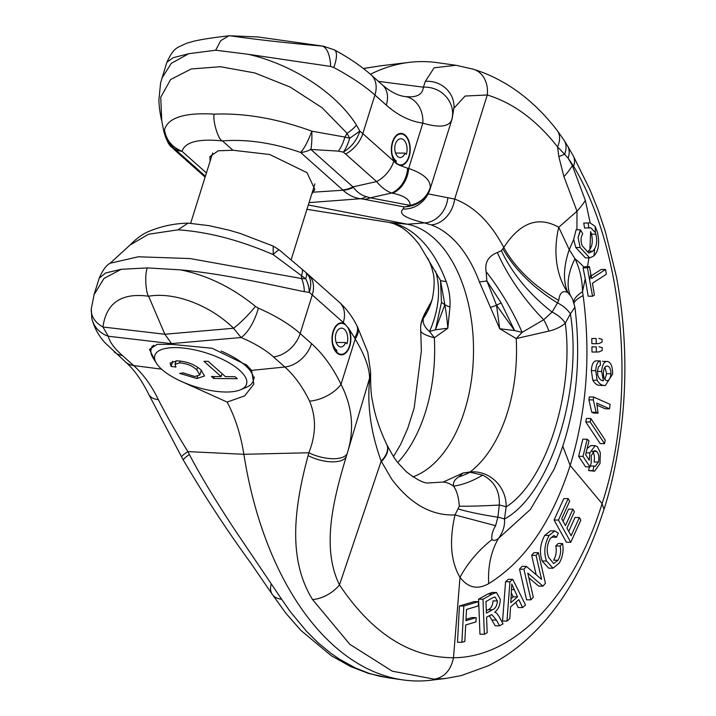 <?xml version="1.0" encoding="UTF-8"?>
<svg xmlns="http://www.w3.org/2000/svg" width="716" height="716" viewBox="0 0 716 716"><rect width="100%" height="100%" fill="white"/><g stroke="black" fill="none" stroke-linecap="round" stroke-linejoin="round"><path stroke-width="1.07" d="M396.333 163.633L395.017 162.21A16.02 9.442 -89.4 0 1 391.885 144.292A16.02 9.442 -89.4 0 1 400.942 133.409A16.02 9.442 -89.4 0 1 405.238 135.217A16.02 9.442 -89.4 0 1 409.928 153.278A16.02 9.442 -89.4 0 1 400.638 165.441A16.02 9.442 -89.4 0 1 399.716 165.36L396.333 163.633M210.083 161.27L209.877 156.589L218.255 150.781L232.951 150.253L269.753 154.513L307.039 172.69L314.843 189.48L311.693 194.161M397.81 462.482A131.699 77.597 90.6 0 0 434.344 337.773L447.822 328.223L449.952 307.021C450.445 298.232 449.174 289.729 446.14 281.495A129.587 76.352 90.6 0 0 417.41 236.468A129.587 76.352 90.6 0 0 397.989 224.6L390.354 222.587L407.386 224.224L424.633 222.918L431.193 224.914A129.587 76.352 -89.4 0 1 450.615 236.781A129.587 76.352 -89.4 0 1 479.344 281.818L499.714 328.725L516.218 338.561L522.143 332.367L514.598 330.568L499.714 328.725L496.519 305.213L486.853 280.869L486.128 271.668C484.607 262.539 488.357 256.158 497.369 252.515L501.406 250.69L503.787 247.468C490.487 222.47 474.108 206.333 454.669 199.057A26.698 21.131 109.8 0 1 431.193 224.914M412.908 476.892A128.155 75.511 90.6 0 0 472.712 368.847A128.155 75.511 90.6 0 0 433.61 237.9A128.155 75.511 90.6 0 0 407.386 224.224L308.31 204.964M181.676 457.032L148.722 394.337A26.698 13.89 -25.8 0 0 158.361 399.662C166.765 416.059 176.601 433.368 187.878 451.599L189.346 454.463C202.377 479.469 220.949 508.933 235.385 530.699L281.648 599.265A26.698 15.904 146.8 0 1 272.187 594.235L250.439 562.561C226.829 530.216 204.481 496.081 183.386 460.173L181.676 457.032A26.698 2.64 -28 0 1 187.878 451.599L243.87 454.293A309.706 182.482 90.6 0 0 334.13 645.922A309.706 182.482 90.6 0 0 403.224 679.932A309.706 182.482 90.6 0 0 431.202 680.2L445.907 678.428L434.442 679.189L392.279 671.187L349.838 644.319L312.561 599.561C287.474 559.142 294.16 507.429 308.086 455.609L308.811 452.763A26.698 11.277 15.9 0 0 347.242 453.3C354.599 429.922 352.523 406.93 341.013 384.331A26.698 13.89 154.2 0 1 309.563 401.121C316.347 417.5 316.105 434.719 308.811 452.763L243.87 454.293A128.155 75.511 90.6 0 0 227.124 402.07L182.938 382.129M281.648 599.265L290.186 611.553L306.672 631.476L318.629 643.237L330.944 653.305L338.802 658.747L355.199 667.858L368.973 673.317L379.203 676.155L389.227 677.962M363.388 68.494L381.189 65.747L363.442 68.53M378.415 81.364L423.38 87.173L425.358 81.347L434.129 67.805L455.958 65.281L437.163 62.641A309.706 182.482 90.6 0 0 409.194 62.373A309.706 182.482 90.6 0 0 370.414 74.258M336.985 353.033A16.02 9.442 -89.4 0 1 332.296 334.972A16.02 9.442 -89.4 0 1 341.586 322.809A16.02 9.442 -89.4 0 1 344.441 323.596L348.638 328.349A16.02 9.442 -89.4 0 1 349.963 345.533A16.02 9.442 -89.4 0 1 341.281 354.85A16.02 9.442 -89.4 0 1 336.985 353.033M155.945 362.466L149.447 349.399L157.153 344.333L172.109 344.396L212.106 348.262L246.734 365.115L251.593 370.396L253.822 384.179L244.675 395.876L227.124 402.07M94.038 294.67L103.999 278.443L121.228 269.288L147.478 267.909C144.614 272.554 145.59 292.629 148.597 296.236L164.85 334.247L172.109 344.396M130.151 244.962L148.498 234.248L177.989 229.827L188.084 223.132L208.83 225.621L229.147 230.212L240.334 233.497L273.181 246.08L273.172 254.61L305.66 278.775L301.57 278.551L190.107 258.565L138.358 256.775L110.094 263.255L130.258 244.836C136.908 238.079 143.254 233.541 149.286 231.25C161.548 226.158 174.48 223.446 188.084 223.132M177.989 229.827C207.855 231.814 239.583 240.075 273.172 254.61C276.949 250.922 279.007 249.383 279.338 249.991M251.593 370.396L284.843 367.004L273.467 356.881A26.698 19.189 -48.3 0 0 300.165 333.522L312.265 294.92A26.698 19.189 131.7 0 0 308.435 274.765L339.429 302.331A26.698 19.189 -48.3 0 1 343.259 322.486L309.339 292.343C312.006 283.545 310.771 276.868 305.642 272.313C306.887 273.235 306.887 275.392 305.66 278.775C307.719 282.462 308.945 286.982 309.339 292.343L304.291 291.68C274.872 285.72 224.564 273.861 180.486 269.86C207.121 275.212 232.1 287.385 255.442 306.367A26.698 4.6 133.6 0 1 233.541 328.259L241.077 337.522L171.231 343.617L108.268 336.234A26.698 24.881 167.8 0 1 91.809 318.369L91.299 308.802A26.698 19.717 -174.7 0 1 91.299 308.793L94.199 294.151L99.184 278.22C102.648 270.183 106.29 265.197 110.094 263.255M312.561 599.561A26.698 16.217 -32.3 0 0 339.482 584.891C321.842 549.02 332.099 503.178 346.419 456.128L369.554 378.254C369.501 367.961 364.713 354.885 355.199 339.044L341.013 384.331C332.797 367.424 322.97 353.865 311.541 343.644L300.165 333.522C289.586 324.178 275.642 315.72 258.342 308.157A26.698 9.648 112.9 0 1 241.077 337.522C254.502 343.215 265.296 349.668 273.467 356.881M91.299 308.802A26.698 19.717 -174.7 0 0 102.934 326.997C106.362 302.779 121.586 292.531 148.597 296.236C174.248 291.645 210.164 305.186 233.541 328.259L164.85 334.247L102.934 326.997L108.268 336.234C109.53 341.809 114.202 348.209 122.275 355.422L133.65 365.545L161.556 369.161M370.637 374.316L369.411 381.968L369.554 378.254A26.698 23.154 0.8 0 0 370.611 372.069L370.637 376.392L369.411 381.968C367.263 407.135 371.183 433.52 381.18 461.122L391.759 479.219C410.313 503.912 431.39 515.824 454.991 514.956L459.305 506.185C458.723 497.414 456.817 490.746 453.577 486.182C452.888 482.548 454.624 479.452 458.813 476.874L463.127 472.972L470.099 472.247A16.02 0.985 80.3 0 1 470.09 471.978C489.297 470.045 506.66 486.459 506.14 506.892C545.699 481.957 574.456 392.637 565.3 323.158C561.156 326.809 555.697 329.458 548.904 331.105L516.218 338.561A131.699 77.597 -89.4 0 1 470.09 471.978L463.127 472.972L443.249 482.047L428.803 482.951M445.907 678.428L461.229 675.609L487.909 665.916C505.621 657.216 521.767 645.304 536.329 630.178C564.593 601.547 587.147 561.272 603.982 509.371L603.991 509.362C612.269 483.873 618.356 453.899 622.231 419.451C627.118 371.156 625.211 323.73 616.521 277.164L605.369 231.608L598.102 209.994L589.894 189.588L573.194 155.73A26.698 16.379 150.7 0 1 573.597 166.246C623.242 249.052 638.081 395.178 602.067 503.625C573.776 595.837 514.616 657.557 453.488 657.736C410.062 657.718 372.06 633.436 339.482 584.891L381.18 461.122A26.698 14.955 -25.6 0 0 386.765 444.502L386.98 444.958A26.698 14.955 154.4 0 1 381.395 461.569M347.242 453.3L346.419 456.128A26.698 11.68 -163 0 1 308.086 455.609M573.194 155.73L567.519 145.831A26.698 17.56 149.4 0 1 568.101 158.155L564.611 154.217A106.791 19.654 -7.3 0 1 558.82 156.625L557.558 146.887A26.698 17.336 -37.9 0 0 557.039 130.267L557.039 130.267C533.277 99.614 505.389 79.261 473.357 69.21L473.357 69.21A26.698 21.265 106.6 0 1 487.283 94.995C513.166 102.898 536.588 120.199 557.558 146.887L564.611 154.217A26.698 17.766 -32.6 0 0 564.092 140.238L557.039 130.267M425.358 81.347A26.698 25.525 0.4 0 1 454.051 106.997A26.698 25.525 0.4 0 1 454.051 107.006L452.127 118.802L430.039 189.284M454.025 108.107L465.123 96.034L487.283 94.995L454.669 199.057L428.132 193.902M451.724 119.867C448.968 126.848 439.338 127.949 422.852 123.17A26.698 21.507 98.1 0 0 405.059 96.535L405.077 96.535A26.698 21.507 98.1 0 0 405.014 96.526C416.479 97.859 422.601 94.745 423.38 87.173A26.698 24.809 21.1 0 1 451.724 119.867L452.127 118.811M255.442 306.367L258.342 308.157M121.228 269.288L105.628 272.966L99.184 278.22M183.386 460.173A26.698 2.9 -29.3 0 1 189.346 454.463M403.224 679.932L388.43 677.855L368.454 673.407L350.598 666.533L331.311 655.749L300.944 630.447L285.836 613.209L272.187 594.235A26.698 15.904 146.8 0 1 271.149 584.229M147.478 267.909L180.486 269.86M304.291 291.68A26.698 19.923 -86.6 0 0 301.57 278.551A181.551 86.197 -60.2 0 1 301.543 275.392A26.698 7.071 -49.4 0 0 301.669 268.894L279.294 249.938L273.181 246.08M443.249 482.047A26.698 21.382 -102.5 0 1 453.577 486.182L453.595 486.173C462.599 484.884 472.309 481.206 482.709 475.138C494.398 481.206 499.929 491.167 499.303 505.031A96.114 7.625 -5.2 0 1 459.305 506.185M348.638 328.349L354.545 337.773A26.698 14.436 -27.4 0 0 356.675 325.288L356.675 325.288C352.165 316.382 346.419 308.73 339.429 302.331M397.989 224.6A26.698 21.131 109.8 0 1 393.863 223.678L399.958 226.524C406.482 230.131 413.078 236.405 419.755 245.346L440.501 280.421L444.851 304.712C446.265 313.51 446.847 316.911 447.822 328.223L435.426 329.799L429.564 331.472C424.686 327.481 422.592 323.176 423.281 318.575A96.114 77.328 -165.6 0 0 432.41 298.554A96.114 77.328 -165.6 0 0 432.41 298.545C434.63 286.49 434.719 277.468 432.697 271.48C431.999 267.847 430.325 263.363 427.658 258.02M420.659 329.861C420.032 332.501 424.588 335.142 434.344 337.773L429.564 331.472A96.114 65.711 -49.8 0 0 435.534 271.176M495.615 525.696C492.465 531.039 491.248 535.675 491.964 539.596C478.386 550.398 467.736 562.973 460.003 577.338C468.112 587.872 477.679 589.957 488.697 583.621A96.114 72.056 58.7 0 1 498.524 538.369L530.458 509.398L554.157 469.141C575.154 419.531 582.072 365.572 574.912 307.262L570.384 313.859C583.057 391.231 549.843 494.604 504.476 519.019L506.14 506.892A16.02 2.739 7.8 0 0 499.303 505.031L497.88 517.203L495.615 525.696L454.991 514.956C449.093 540.902 450.767 561.702 460.003 577.338L453.488 657.736C450.946 670.024 444.6 677.175 434.442 679.189M488.697 583.621C524.765 561.299 551.929 521.91 570.178 465.454L602.067 503.625L603.991 509.362M554.077 520.013L566.401 542.236L570.777 542.28L558.453 520.058L554.077 520.013L563.832 498.578L568.2 498.622L569.659 501.245L561.72 518.76L565.488 525.562L572.934 509.166L568.558 509.121L563.089 521.23M572.934 509.166L574.384 511.77L566.938 528.166L571.135 535.729L579.378 517.534L575.011 517.489L568.728 531.397M558.194 543.489L555.777 545.977C556.833 551.034 556.108 555.777 553.629 560.216L558.006 560.261C560.485 555.84 561.201 551.087 560.154 546.013L562.561 543.525L558.194 543.489M546.523 561.04C543.605 552.671 544.473 544.133 549.136 535.425L554.766 530.914L550.389 530.869L544.76 535.38C540.106 543.981 539.237 552.519 542.146 561.004L548.662 568.155L553.038 568.209L546.523 561.04L542.146 561.004M519.53 569.193L526.546 599.784L530.932 599.829L523.906 569.238L519.53 569.193L522.053 566.347L526.43 566.392L541.591 579.378L536.051 555.365L531.675 555.321L536.15 574.697M528.829 577.722L538.575 586.091L542.952 586.135L527.773 573.122L533.295 597.162L530.932 599.829M536.051 555.365L538.342 552.698L533.966 552.654L531.675 555.321M505.559 581.723L502.578 621.067L506.955 621.112L509.935 581.768L505.559 581.723L508.378 579.271L512.754 579.307L525.526 604.975L522.582 607.571L518.205 607.535L515.762 602.38M478.592 599.176L479.962 634.242L484.347 634.287L482.969 599.22L478.592 599.176L488.026 593.931L492.125 592.454L496.501 592.49L500.251 599.31C500.144 605.235 498.309 609.531 494.738 612.189L496.492 612.994L498.98 616.36L503.008 623.842L499.526 625.811L495.141 625.775L489.305 615.626M459.43 605.978L457.506 642.27L461.901 642.306L463.825 606.022L459.43 605.978L474.144 601.601L478.53 601.646L478.306 605.924L466.51 609.45L465.919 620.683L476.158 617.639L471.772 617.595L465.991 619.322M573.659 301.919A96.114 21.883 170.4 0 1 582.52 291.672L585.232 278.73L588.158 296.209L592.535 296.254L587.433 267.856L583.066 267.82L585.079 266.612L589.447 266.656L591.64 278.515L605.566 269.493L601.18 269.458L591.192 275.92M587.55 266.638L588.91 257.903M590.154 222.846L585.348 200.382L572.361 165.647L573.597 166.246L568.101 158.155L572.361 165.647A106.791 47.623 159.2 0 1 563.922 176.664L577.007 211.22A106.791 47.614 -20.7 0 0 585.348 200.382M562.857 446.399L570.178 465.454C586.664 411.378 590.986 354.769 583.137 295.619L582.52 291.672C582.278 279.526 579.763 268.545 574.966 258.718A106.791 51.48 12.1 0 1 584.05 267.238M596.303 346.902L591.926 346.857L591.989 352.012L596.365 352.057L596.303 346.902L591.926 346.857M596.159 338.552L591.783 338.507L591.872 343.671L596.249 343.716L596.159 338.552L591.783 338.507M603.973 385.396C601.404 385.315 599.14 383.606 597.171 380.268L595.721 370.673C596.106 364.713 597.627 361.455 600.294 360.909L595.918 360.873C593.269 361.383 591.747 364.632 591.344 370.628L592.794 380.223C594.754 383.561 597.028 385.271 599.605 385.351L605.378 385.521L599.605 385.351M596.124 412.282L593.304 399.913L593.654 397.022L589.277 396.986L588.928 399.868L591.747 412.246L593.689 413.105L598.066 413.15L596.124 412.282L591.747 412.246M597.198 405.22L605.181 408.782L609.558 408.827L596.75 403.108L598.066 413.15M585.778 421.921L600.169 443.598L604.546 443.643L590.154 421.966L585.778 421.921L586.413 418.448L590.789 418.484L605.208 440.143L604.546 443.643M589.375 466.904L588.615 470.582L594.638 471.182L592.991 470.618L593.94 466.027L590.27 465.991M593.94 466.027L595.157 466.376L598.451 462.062C599.319 456.987 598.674 453.416 596.518 451.349L594.817 450.525L591.282 455.528L591.192 463.154L589.975 466.913L583.012 456.369L587.21 439.239L588.991 440.877L585.634 454.624L589.259 460.254L589.912 452.87L595.202 445.665L590.825 445.62L587.129 448.556M587.21 439.239L582.833 439.194L578.635 456.325L585.598 466.868L589.975 466.913M592.141 451.304C594.289 453.344 594.933 456.915 594.074 462.017L598.451 462.062M405.059 96.535C398.168 95.792 390.632 91.934 382.46 84.971A26.698 19.189 131.7 0 1 386.291 105.127C397.747 115.267 409.937 121.281 422.852 123.17L408.666 168.457C423.514 173.585 430.701 180.002 430.218 187.708L430.048 189.266C428.025 195.119 424.883 199.737 420.641 203.12L420.641 203.12A26.698 26.188 -129.6 0 1 403.162 209.027C398.015 213.663 405.166 218.291 424.633 222.918A26.698 22.733 103.1 0 0 447.849 197.804M370.611 372.069L367.773 352.227L357.338 326.55A26.698 14.436 152.6 0 1 355.199 339.044L354.545 337.773M305.866 272.492L301.669 268.894M482.709 475.138L470.099 472.247A96.114 72.889 -69.3 0 1 458.813 476.874M548.904 331.105A21.355 6.462 -113.2 0 0 543.704 319.739L522.143 332.367A96.114 31.307 61 0 0 486.128 271.668M573.695 239.439L575.745 247.45L580.13 247.494L578.063 237.524L580.452 229.809L576.094 229.773L573.695 239.439L569.247 249.615L558.731 227.267A96.114 72.593 -56.6 0 0 567.636 292.423C562.633 290.222 559.67 292.871 558.757 300.371L557.522 302.904A21.355 11.59 -151.3 0 1 570.384 313.859L565.3 323.158A21.355 11.59 -151.3 0 0 552.099 312.033L543.704 319.739A96.114 36.686 -128 0 1 497.369 252.515M496.519 305.213L514.598 330.568L501.137 302.904L496.519 305.213A26.698 3.544 155.8 0 1 490.505 307.406M479.344 281.818A26.698 11.733 159.6 0 0 486.853 280.869L501.137 302.904M392.583 193.239L391.589 193.034A26.698 21.435 101.3 0 0 407.673 168.26L408.666 168.457A26.698 21.435 101.3 0 1 392.583 193.239C404.433 195.683 410.268 199.737 410.08 205.403A26.698 21.256 100.8 0 1 404.146 206.897L364.301 199.325A26.698 21.256 -79.2 0 0 370.235 197.831L366.225 196.614C361.267 195.191 356.98 192.112 353.355 187.368A26.698 19.52 132.8 0 1 343.054 190.223L342.713 189.91A26.698 19.189 -48.3 0 0 352.97 186.894L310.851 149.429C311.72 144.999 312.051 138.922 311.845 131.189C277.638 118.659 245.096 112.976 214.236 114.139C212.348 119.706 218.138 140.13 222.452 140.909L232.951 150.253M364.301 199.325L360.47 198.726A26.698 17.73 -82.4 0 0 366.225 196.614M309.043 202.619L360.47 198.726C354.178 197.867 348.37 195.038 343.054 190.223L313.51 192.165M388.985 222.399L388.985 222.399A26.698 19.967 -79.6 0 0 390.354 222.587L306.94 209.332L388.985 222.399L393.863 223.678M446.14 281.495A26.698 11.733 -20.4 0 1 440.501 280.421L441.486 302.322L435.426 329.799L444.851 304.712L441.486 302.322M431.605 301.293A96.114 59.705 28.1 0 1 431.327 301.687L426.369 310.816A21.355 11.59 -151.3 0 0 425.752 311.737L425.752 311.737C422.53 317.627 420.82 322.692 420.623 326.944L420.623 326.944A21.355 19.717 3.8 0 1 423.281 318.575L426.369 310.816A96.114 69.237 -153.1 0 0 430.54 303.996L432.41 298.554M554.157 469.141L556.574 463.449M491.964 539.596C493.7 540.929 495.884 540.517 498.524 538.369C503.08 531.997 505.066 525.544 504.476 519.019A16.02 2.739 -172.2 0 0 497.88 517.203A96.114 14.508 5 0 1 458.356 508.995M558.453 520.058L568.2 498.622M579.378 517.534L580.837 520.156L570.777 542.28M555.777 545.977L560.154 546.013M562.561 543.525C563.805 550.577 562.713 557.066 559.294 563L553.038 568.2M549.136 535.425L544.76 535.38M554.766 530.914L558.265 533.089L556.52 537.233L552.143 537.188M556.52 537.233L553.862 535.532L550.21 538.522C546.818 545.055 546.335 551.401 548.742 557.54L553.656 563.59L558.006 560.261M523.906 569.238L526.43 566.392M538.342 552.698L545.413 583.28L542.952 586.135M509.935 581.768L512.754 579.307M522.582 607.571L518.849 599.677L510.562 606.891L509.792 618.687L506.955 621.112M482.969 599.22L492.402 593.967L496.51 592.49M499.526 625.811L496.448 620.092L492.071 620.047M496.448 620.092L491.803 614.605L486.567 617.147L487.184 632.72L484.347 634.287M463.825 606.022L478.53 601.646M476.158 617.639L475.934 621.918L465.695 624.97L464.818 641.455L461.901 642.306M585.232 278.73L583.066 267.82M574.035 303.119A96.114 16.853 172.2 0 1 583.137 295.619M558.757 300.371A96.114 56.421 32.5 0 1 503.787 247.468C520.004 222.524 538.316 215.793 558.731 227.267L577.007 211.22L576.926 229.773M589.903 249.32L588.364 251.2L592.741 251.244L594.674 248.747C596.867 245.123 597.269 240.272 595.882 234.204L591.497 234.159C592.929 240.692 592.4 245.74 589.903 249.32L590.628 231.599L591.497 234.159M595.882 234.204L595.39 232.619L590.709 227.769L584.596 228.073L583.746 223.115L590.002 222.846L595.193 226.462L597.421 232.145C599.811 243.127 598.665 251.03 593.976 255.836L594.674 248.747M583.746 223.115L590.002 222.846M605.566 269.493L606.38 274.237L592.454 283.25L594.405 295.055L592.535 296.254M599.015 346.741L602.192 347.672L602.228 350.437L599.086 351.887L596.365 352.057M598.871 338.382L602.049 339.402L602.102 342.123L598.97 343.546L596.249 343.716M600.294 360.909L600.277 365.437L598.46 366.861L597.386 371.237L597.744 375.121C599.176 378.943 601.064 380.822 603.409 380.76L601.628 371.443L597.377 371.407M601.628 371.443C602.335 364.534 604.277 361.204 607.472 361.464C610.846 362.287 612.583 366.449 612.663 373.949L605.378 385.512M602.523 361.374L607.472 361.464M597.171 380.268L592.794 380.223M595.721 370.673L591.344 370.628M593.654 397.022L610.095 404.352L609.558 408.827M593.304 399.913L588.928 399.868M590.154 421.966L590.789 418.484M588.615 470.582L592.991 470.618M596.518 451.349L593.224 451.322M583.012 456.369L578.635 456.325M589.912 452.87L586.082 452.834M595.202 445.665L597.43 446.712L600.339 452.727L599.981 463.476L594.638 471.182M333.754 67.519C350.616 76.487 364.337 85.651 374.916 95.013A26.698 19.189 131.7 0 0 371.085 74.849L371.085 74.849C361.088 66.051 348.853 57.727 334.381 49.869L334.381 49.869A26.698 8.646 118.6 0 1 333.754 67.519L330.631 66.436L248.049 54.264C290.392 63.751 335.625 91.8 356.487 125.112L359.862 131.135L362.815 133.615A26.698 19.189 131.7 0 1 345.604 154.012L376.598 181.578C380.948 187.019 385.942 190.841 391.589 193.034L370.235 197.831L410.08 205.403C420.194 203.031 426.906 197.133 430.218 187.708C425.796 199.827 417.106 206.217 404.146 206.897L403.162 209.027M342.713 189.91L300.595 152.454C272.966 142.842 246.922 138.994 222.452 140.909C198.484 138.519 185.014 141.983 182.052 151.309L206.414 172.977M323.238 46.164L258.011 36.963L323.256 46.164L334.381 49.869M502.963 248.953A96.114 51.445 35.2 0 0 557.522 302.904L552.099 312.033A96.114 49.297 -135.9 0 1 501.406 250.69M431.694 301.033L431.327 301.687A21.355 11.59 -151.3 0 0 430.844 302.438A21.355 11.59 -151.3 0 0 430.835 302.438L425.752 311.737M511.779 584.032L510.812 602.693L517.534 596.858L511.779 584.032M492.671 597.77L485.958 601.521L486.415 613.129L492.465 609.755C495.4 608.6 497.056 605.655 497.405 600.93L495.007 597.019L492.671 597.77M587.433 267.856L589.447 266.656M589.76 279.634L590.861 274.058M589.707 267.909A112.135 54.058 -167.9 0 0 588.892 266.996M588.937 228.118L588.087 223.15M580.452 229.809L582.761 233.756C580.658 237.103 580.497 241.149 582.296 245.892L588.776 253.097L592.741 251.244M595.39 232.619L595.193 226.462M606.604 366.1L607.41 366.1C605.235 365.742 603.892 367.926 603.391 372.651C603.418 377.386 604.501 380.035 606.631 380.581C608.931 380.876 610.372 378.594 610.981 373.743C610.811 368.982 609.62 366.431 607.41 366.1L606.944 366.073M574.912 307.262L572.648 299.342L570.482 295.565L567.645 292.423M570.473 295.565A96.114 46.263 143.4 0 1 574.966 258.718L569.247 249.615A96.114 49.35 -48.3 0 0 568.021 292.746M353.355 187.368L352.97 186.894L376.598 181.578A26.698 19.189 -48.3 0 0 393.809 161.181L362.815 133.615L374.916 95.013L386.291 105.127M338.391 151.13L310.851 149.429A26.698 19.189 131.7 0 1 300.595 152.454C304.282 148.472 308.032 141.383 311.845 131.189L344.888 137.069A26.698 12.091 -78.6 0 1 338.391 151.13L343.313 152.114L345.604 154.012M214.236 114.139C184.639 112.394 168.063 117.603 164.492 129.766C166.13 140.014 171.983 147.192 182.052 151.309A26.698 19.189 -48.3 0 1 173.746 148.105L205.394 176.243M258.011 36.963L230.221 35.8C253.339 39.246 292.137 43.578 321.976 46.039A26.698 11.304 94.8 0 1 330.631 66.436M161.861 78.223L171.321 63.33L188.791 53.691L173.165 57.71L166.855 62.301L160.599 82.913L158.916 99.801C158.916 108.223 161.279 119.25 161.735 120.762L160.733 97.269L170.677 79.476L191.244 68.96L220.439 66.713L254.842 72.951L290.213 87.092L322.182 107.812L347.081 133.337L349.703 138.233L359.862 131.135C356.926 140.202 351.413 147.192 343.313 152.114C345.81 148.847 347.94 144.22 349.703 138.233L344.888 137.069A181.551 86.197 -60.2 0 1 347.081 133.337A26.698 11.537 151.6 0 0 356.487 125.112M511.484 593.206L513.157 596.813L517.534 596.858M513.157 596.813L511.099 598.603M492.465 609.755L488.079 609.719C491.042 608.528 492.689 605.584 493.02 600.885L497.405 600.93M488.079 609.719L486.316 610.703M580.13 247.494L589.742 257.912L593.886 255.925M580.667 230.176L578.063 237.524M604.939 367.192L606.604 373.698L610.981 373.743M606.604 373.698L604.85 379.373M248.049 54.264L215.695 50.218L188.791 53.691M161.771 120.906L163.83 131.511L164.492 129.766C165.271 137.508 168.358 143.621 173.746 148.105C172.601 147.46 172.789 147.944 174.319 149.546L175.214 150.485L174.31 149.689M230.221 35.8L228.798 35.845L220.689 40.687L215.695 50.218M173.353 148.695L170.077 142.869M575.745 247.45L585.384 257.867M205.125 177.094L172.261 147.63A26.698 25.964 -43.8 0 0 174.319 149.546M175.715 347.6A48.062 17.748 17.4 0 1 232.548 364.945A48.062 17.748 17.4 0 1 240.665 389.728A48.062 17.748 17.4 0 1 225.656 392.019A48.062 17.748 17.4 0 1 156.5 363.352A48.062 17.748 17.4 0 1 175.715 347.6M221.199 351.091A53.396 19.726 17.4 0 1 253.124 381.046A53.396 19.726 17.4 0 1 246.59 387.213L240.665 389.728M179.564 362.815L175.026 364.39L175.957 367.057L171.061 366.449L170.104 363.128L176.924 360.819C186.724 361.374 194.761 364.417 201.026 369.939L204.499 375.981L196.927 378.54L179.644 373.403L183.314 372.92L194.895 376.544L199.88 374.871L196.784 369.912C192.604 365.867 186.867 363.504 179.564 362.815L180.137 360.98M203.953 361.303L208.204 361.338L225.388 376.625L235.072 376.714L237.309 378.71L213.69 378.478L211.453 376.491L221.128 376.58L203.953 361.303M156.5 363.352L153.072 357.902A53.396 19.726 17.4 0 1 151.219 349.113A53.396 19.726 17.4 0 1 153.877 345.264M172.699 361.231L171.061 366.449M197.616 376.348L196.927 378.54M197.589 367.317L196.784 369.912M214.308 376.518L213.69 378.478M222.049 373.654L221.128 376.58M340.476 354.787A16.02 9.442 90.6 0 0 341.514 354.545L343.071 354.035A15.484 9.12 90.6 0 0 350.446 341.067A15.484 9.12 90.6 0 0 345.739 325.1A15.484 9.12 90.6 0 0 343.367 323.659A15.484 9.12 90.6 0 0 332.645 343.179L332.215 342.427M334.802 350.348L336.932 350.366A13.353 7.867 -89.4 0 1 336.216 349.811A13.353 7.867 -89.4 0 1 332.645 343.179M336.932 350.366A2.667 1.575 -89.4 0 0 336.788 352.236A15.484 9.12 90.6 0 0 337.129 352.558A15.484 9.12 90.6 0 0 343.071 354.035M346.983 343.77A10.677 6.292 90.6 0 0 341.532 328.152A10.677 6.292 90.6 0 0 335.885 333.898A9.371 5.522 90.6 0 0 340.843 346.956A9.371 5.522 90.6 0 0 345.595 342.534L346.983 343.77M343.367 323.659L341.818 323.122A16.02 9.442 90.6 0 0 340.78 322.862M336.18 342.445L345.595 342.534M399.832 165.378A16.02 9.442 90.6 0 0 400.87 165.136L402.428 164.626A15.484 9.12 90.6 0 0 409.803 151.658A15.484 9.12 90.6 0 0 405.095 135.691A15.484 9.12 90.6 0 0 402.714 134.259A15.484 9.12 90.6 0 0 392.001 153.77L391.571 153.018M394.158 160.939L396.288 160.966A13.353 7.867 -89.4 0 1 395.572 160.402A13.353 7.867 -89.4 0 1 392.001 153.77M396.288 160.966A2.667 1.575 -89.4 0 0 396.145 162.836A15.484 9.12 90.6 0 0 396.485 163.159A15.484 9.12 90.6 0 0 402.428 164.626M406.339 154.361A10.677 6.292 90.6 0 0 400.888 138.743A10.677 6.292 90.6 0 0 395.241 144.489A9.371 5.522 90.6 0 0 400.199 157.547A9.371 5.522 90.6 0 0 404.952 153.126L406.339 154.361M402.714 134.259L401.175 133.713A16.02 9.442 90.6 0 0 400.137 133.453M395.536 153.036L404.952 153.126M311.541 343.644A26.698 19.189 131.7 0 1 284.843 367.004A137.991 81.302 -89.4 0 1 309.563 401.121M158.361 399.662A137.991 81.302 90.6 0 0 133.65 365.545A26.698 19.189 -48.3 0 1 125.542 361.965L105.324 343.054C98.763 336.081 94.252 327.856 91.809 318.369M122.275 355.422A26.698 19.189 131.7 0 1 114.166 351.851M343.259 322.486L344.441 323.596M386.873 444.734A26.698 14.955 154.4 0 1 386.98 444.958C395.939 461.373 395.268 460.03 406.249 471.647C416.954 479.899 424.499 483.667 428.866 482.951M444.851 304.712A26.698 11.635 0.6 0 0 449.952 307.021M558.82 156.625L563.922 176.664M492.402 593.967L488.026 593.931M395.017 162.21L393.809 161.181M407.673 168.26L399.716 165.36M177.344 152.392A26.698 19.189 131.7 0 1 176.816 151.935L205.116 177.112M511.707 589.563L514.169 589.59M381.189 65.747L409.194 62.373M148.722 394.337C141.696 380.133 133.964 369.34 125.542 361.965M370.637 376.392C370.584 386.98 371.139 394.901 372.284 400.155L373.976 408.648C376.544 420.015 380.805 431.972 386.765 444.502M473.357 69.21L455.976 65.281M420.623 326.944L421.366 350.858L414.197 407.914L407.664 428.598L400.674 444.35L393.531 456.566M308.435 274.765L306.126 272.715M357.338 326.55L356.675 325.288M567.519 145.831L564.092 140.238M371.085 74.849L382.46 84.971M430.844 302.438L431.739 300.872M166.855 62.301C174.409 46.307 177.452 48.026 186.276 43.363L194.475 41.054C203.031 39.147 214.469 37.411 228.798 35.845M176.816 151.935L173.147 148.552M589.742 257.912L585.384 257.876M172.261 147.63C169.236 145.876 166.425 140.506 163.83 131.511M254.386 377.028L253.124 381.046M314.906 183.914L291.09 259.899M212.67 153.018L190.662 223.249M152.15 346.132L151.219 349.113M175.026 364.39L176.145 360.828M199.88 374.871L201.339 370.226"/></g></svg>
